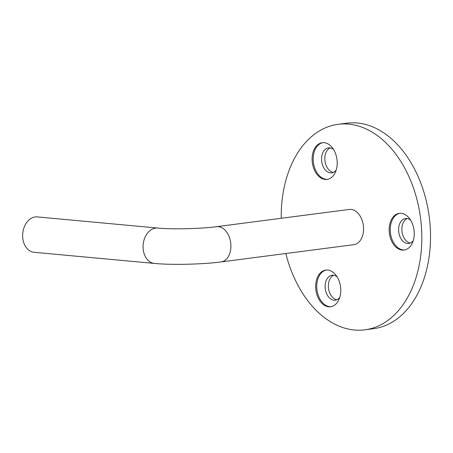 <?xml version="1.0" encoding="UTF-8"?>
<svg xmlns="http://www.w3.org/2000/svg" width="453" height="453" viewBox="0 0 453 453"><rect width="100%" height="100%" fill="white"/><g stroke="black" fill="none" stroke-linecap="round" stroke-linejoin="round"><path stroke-width="0.68" d="M325.169 179.445A18.505 12.429 -97.4 0 0 327.043 179.411A18.505 12.429 -97.4 0 0 337.128 160.843A18.505 12.429 -97.4 0 0 324.144 142.678A18.505 12.429 -97.4 0 0 322.276 142.712A18.505 12.429 -97.4 0 0 312.185 161.285A18.505 12.429 -97.4 0 0 325.169 179.445M322.819 142.661A18.505 12.429 -97.4 0 0 313.312 161.551A18.505 12.429 -97.4 0 0 326.256 179.303A18.505 12.429 -97.4 0 0 327.581 179.326M333.555 149.496A12.582 8.454 -97.4 0 0 329.744 147.854A12.582 8.454 -97.4 0 0 328.476 147.876A12.582 8.454 -97.4 0 0 321.613 160.509A12.582 8.454 -97.4 0 0 330.447 172.859A12.582 8.454 -97.4 0 0 331.715 172.836A12.582 8.454 -97.4 0 0 336.217 169.971M328.731 306.806A18.505 12.429 -97.4 0 0 330.599 306.772A18.505 12.429 -97.4 0 0 340.684 288.204A18.505 12.429 -97.4 0 0 327.7 270.039A18.505 12.429 -97.4 0 0 325.832 270.073A18.505 12.429 -97.4 0 0 315.747 288.646A18.505 12.429 -97.4 0 0 328.731 306.806M326.375 270.022A18.505 12.429 -97.4 0 0 316.868 288.906A18.505 12.429 -97.4 0 0 329.818 306.664A18.505 12.429 -97.4 0 0 331.137 306.687M337.117 276.857A12.582 8.454 -97.4 0 0 333.3 275.214A12.582 8.454 -97.4 0 0 332.032 275.237A12.582 8.454 -97.4 0 0 325.175 287.865A12.582 8.454 -97.4 0 0 334.003 300.22A12.582 8.454 -97.4 0 0 335.271 300.197A12.582 8.454 -97.4 0 0 339.773 297.332M402.213 250.09A18.505 12.429 -97.4 0 0 404.082 250.056A18.505 12.429 -97.4 0 0 414.167 231.489A18.505 12.429 -97.4 0 0 401.182 213.323A18.505 12.429 -97.4 0 0 399.314 213.357A18.505 12.429 -97.4 0 0 389.229 231.93A18.505 12.429 -97.4 0 0 402.213 250.09M399.863 213.306A18.505 12.429 -97.4 0 0 390.35 232.196A18.505 12.429 -97.4 0 0 403.3 249.948A18.505 12.429 -97.4 0 0 404.625 249.971M410.599 220.141A12.582 8.454 -97.4 0 0 406.788 218.505A12.582 8.454 -97.4 0 0 405.514 218.527A12.582 8.454 -97.4 0 0 398.657 231.155A12.582 8.454 -97.4 0 0 407.485 243.504A12.582 8.454 -97.4 0 0 408.759 243.482A12.582 8.454 -97.4 0 0 413.255 240.617M221.138 261.913L353.81 244.682A17.763 11.931 -97.4 0 0 363.566 228.182A17.763 11.931 -97.4 0 0 349.235 209.45L216.562 226.681A17.763 11.931 82.6 0 1 230.894 245.413A17.763 11.931 82.6 0 1 221.138 261.913C202.536 264.388 171.846 265.113 154.484 263.436L34.066 252.293A17.763 13.012 95.3 0 1 22.65 236.302A17.763 13.012 95.3 0 1 37.339 216.913L157.757 228.063A17.763 13.012 95.3 0 0 143.069 247.446A17.763 13.012 95.3 0 0 154.484 263.436M285.809 253.516A103.624 69.603 -97.4 0 0 354.399 330.01A103.624 69.603 -97.4 0 0 364.869 329.824A103.624 69.603 -97.4 0 0 421.352 225.832A103.624 69.603 -97.4 0 0 348.646 124.122A103.624 69.603 -97.4 0 0 338.176 124.309A103.624 69.603 -97.4 0 0 281.234 218.284M364.869 329.824L373.572 328.691A103.624 69.603 -97.4 0 0 430.056 224.699A103.624 69.603 -97.4 0 0 357.349 122.99A103.624 69.603 -97.4 0 0 346.873 123.176L338.176 124.309M330.135 147.905A12.582 8.454 -97.4 0 0 324.977 161.019A12.582 8.454 -97.4 0 0 333.317 172.383M333.691 275.265A12.582 8.454 -97.4 0 0 328.533 288.38A12.582 8.454 -97.4 0 0 336.873 299.744M407.179 218.55A12.582 8.454 -97.4 0 0 402.015 231.67A12.582 8.454 -97.4 0 0 410.356 243.029M216.562 226.681C201.166 228.816 171.608 229.478 157.757 228.063"/></g></svg>
